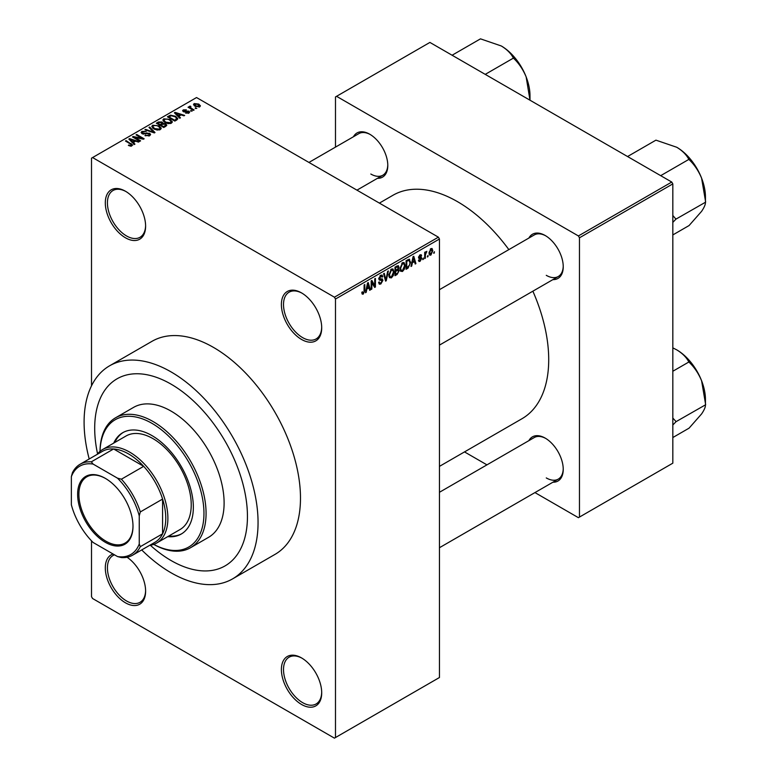 <?xml version="1.0" encoding="UTF-8"?>
<svg xmlns="http://www.w3.org/2000/svg" width="777" height="777" viewBox="0 0 777 777"><rect width="100%" height="100%" fill="white"/><g stroke="black" fill="none" stroke-linecap="round" stroke-linejoin="round"><path stroke-width="1.17" d="M301.544 339.452A28.506 16.453 60 0 1 281.391 304.545A28.506 16.453 60 0 1 301.544 292.9L301.544 292.9A28.506 16.453 60 0 1 321.707 327.816A28.506 16.453 60 0 1 301.544 339.452M302.088 293.22A27.001 15.589 -120 0 0 289.112 292.181A27.001 15.589 -120 0 0 284.965 313.821A27.001 15.589 -120 0 0 302.612 337.616A27.001 15.589 -120 0 0 316.113 338.947A27.001 15.589 -120 0 0 321.697 327.185M301.544 704.467A28.506 16.453 60 0 1 281.391 669.56A28.506 16.453 60 0 1 301.544 657.925L301.544 657.925A28.506 16.453 60 0 1 321.707 692.831A28.506 16.453 60 0 1 301.544 704.467M302.088 658.236A27.001 15.589 -120 0 0 289.112 657.196A27.001 15.589 -120 0 0 284.965 678.836A27.001 15.589 -120 0 0 302.612 702.631A27.001 15.589 -120 0 0 316.113 703.962A27.001 15.589 -120 0 0 321.697 692.2M127.059 557.255A28.506 16.453 60 0 1 145.61 591.161A28.506 16.453 60 0 1 125.456 602.806A28.506 16.453 60 0 1 106.391 576.068A28.506 16.453 60 0 1 113.092 554.011M114.52 554.836A27.001 15.589 -120 0 0 113.015 555.536A27.001 15.589 -120 0 0 108.877 577.165A27.001 15.589 -120 0 0 126.525 600.961A27.001 15.589 -120 0 0 140.025 602.301A27.001 15.589 -120 0 0 145.61 590.539M125.456 237.781A28.506 16.453 60 0 1 105.303 202.875A28.506 16.453 60 0 1 125.456 191.239L125.456 191.239A28.506 16.453 60 0 1 145.61 226.146A28.506 16.453 60 0 1 125.456 237.781M126 191.56A27.001 15.589 -120 0 0 113.015 190.511A27.001 15.589 -120 0 0 108.877 212.15A27.001 15.589 -120 0 0 126.525 235.946A27.001 15.589 -120 0 0 140.025 237.286A27.001 15.589 -120 0 0 145.61 225.524M528.894 238.044A25.505 14.724 60 0 1 545.211 235.518L545.211 235.518A25.505 14.724 60 0 1 563.238 266.754A25.505 14.724 60 0 1 552.903 279.623M545.745 235.839A24 13.86 -120 0 0 534.265 234.945L439.452 289.685M353.448 136.752A25.505 14.724 60 0 1 369.755 134.227L369.755 134.227A25.505 14.724 60 0 1 387.791 165.462A25.505 14.724 60 0 1 377.447 178.321M370.299 134.547A24 13.86 -120 0 0 358.819 133.644L308.945 162.442M528.894 440.637A25.505 14.724 60 0 1 545.211 438.121L545.211 438.121A25.505 14.724 60 0 1 563.238 469.347A25.505 14.724 60 0 1 552.903 482.216M545.745 438.442A24 13.86 -120 0 0 534.265 437.538L439.452 492.288M171.076 384.159A108.013 62.364 -120 0 0 117.065 378.807A108.013 62.364 -120 0 0 97.562 453.855A108.013 62.364 -120 0 1 117.065 378.807A108.013 62.364 -120 0 1 171.076 384.159A108.013 62.364 -120 0 1 241.637 479.341A108.013 62.364 -120 0 1 225.077 565.889A108.013 62.364 -120 0 0 241.637 479.341A108.013 62.364 -120 0 0 171.076 384.159M150.33 545.25A108.013 62.364 -120 0 0 171.076 560.538A108.013 62.364 -120 0 0 225.077 565.889A108.013 62.364 -120 0 1 171.076 560.538A108.013 62.364 -120 0 1 150.33 545.25M141.705 549.931A123.009 71.018 -120 0 0 171.076 572.795A123.009 71.018 -120 0 0 232.576 578.884A123.009 71.018 -120 0 0 251.437 480.312A123.009 71.018 -120 0 0 171.076 371.911A123.009 71.018 -120 0 0 109.567 365.821A123.009 71.018 -120 0 0 89.2 458.993M232.576 578.884L275.009 554.389A123.009 71.018 -120 0 0 293.861 455.817A123.009 71.018 -120 0 0 213.5 347.416A123.009 71.018 -120 0 0 152.001 341.317L109.567 365.821M439.452 466.375L521.989 418.725A129.011 74.485 -120 0 0 532.867 291.19M508.857 249.611A129.011 74.485 -120 0 0 457.478 201.651A129.011 74.485 -120 0 0 392.977 195.26L379.39 203.108M428.069 255.38L427.399 256.993L428.069 255.38M425.369 254.934L425.369 258.158L424.698 258.556L424.698 252.321L425.369 251.923L425.369 252.923L426.816 251.311L425.369 254.934L424.698 254.535M423.446 258.051L422.766 259.664L423.446 258.051M421.707 258.372L420.075 261.334L418.978 261.49L418.424 260.276L419.104 259.78L420.124 260.412L421.027 258.926L418.92 258.518L418.521 257.546L420.046 254.885L421.173 254.73L421.61 255.769L420.93 256.274L420.066 255.769L419.201 257.032L421.319 257.274L421.707 258.372L419.968 257.372M419.104 259.78L420.124 260.412M420.93 256.274L419.405 255.38M418.638 256.711L419.415 257.42M412.296 263.15L411.713 266.045L411.004 266.462L413.053 256.701L413.762 256.293L415.918 263.617L415.209 264.025L414.627 261.8L411.761 262.849M402.515 271.474L400.573 271.241L399.912 268.687L402.515 262.675L404.069 262.529L405.118 265.579L404.448 269.046L402.515 271.474L400.038 270.037M391.423 277.875L389.491 277.642L388.821 275.087L391.433 269.075L392.977 268.939L394.026 271.979L393.356 275.447L391.423 277.875L388.947 276.447M361.897 293.327L363.277 294.124L362.218 294.124L361.82 292.288L362.49 291.793L363.315 293.104L364.034 292.035L364.131 284.945L364.811 284.557L364.811 290.375L363.277 294.124L362.218 294.124M361.82 292.56L363.315 293.104M334.431 297.193L438.393 237.17L439.452 239.015L439.452 677.515L335.489 737.538L335.489 299.028L334.431 297.193L92.58 157.556L91.511 158.168L91.511 385.81M439.452 239.015L335.489 299.028M366.773 289.433L366.19 292.327L365.481 292.735L367.54 282.974L368.249 282.566L370.406 289.899L369.697 290.307L369.114 288.082L366.249 289.122M371.853 282.197L371.853 289.063L371.173 289.452L371.173 280.876L371.892 280.458L374.737 285.693L374.737 278.817L375.417 278.428L375.417 287.004L374.689 287.422L371.173 281.808M382.265 280.691L379.331 280.041L378.787 278.72L380.711 275.262L382.119 275.068L382.75 276.651L382.07 277.146L380.73 276.253L379.681 279.108L381.915 278.836L382.935 280.283L380.837 283.984L379.302 284.188L378.603 282.381L379.273 281.876L379.759 283.081L380.895 282.945L382.265 280.691L380.545 279.118M380.468 275.417L381.662 276.107L379.982 275.816M379.681 279.108L378.797 278.603L379.681 279.108M381.915 278.836L382.42 278.953M388.374 270.95L386.247 280.75L385.586 281.128L383.585 273.708L384.285 273.31L385.878 279.963L387.665 271.358L388.374 270.95M397.756 268.959L399.135 270.784L397.086 274.495L394.998 275.699L394.998 267.123L398.397 265.666L398.601 269.308M409.042 259.178L410.615 262.344L408.061 268.152L406.08 269.298L406.08 260.722L409.664 259.285M432.799 250.689L430.914 255.07L429.778 255.186L429.03 252.933L430.914 248.611L432.07 248.514L432.799 250.689L432.051 250.262M434.43 251.709L433.76 253.321L434.43 251.709M91.511 540.841L91.511 596.678L92.58 598.513L334.431 738.15L335.489 737.538M196.824 108.391L195.085 108.168L196.824 108.391M192.191 111.062L190.452 110.849L192.191 111.062M180.458 117.842L179.749 118.25L174.378 112.772L175.087 112.364L184.673 115.414L183.964 115.822L181.158 114.879L178.827 116.22L180.458 117.842M172.164 122.416L172.164 121.435L171.358 123.203L168.259 123.65L165.045 122.562L162.849 120.076L163.753 118.803L170.163 119.503L172.261 121.95M161.072 128.817L161.072 127.836L160.276 129.604L157.168 130.05L153.953 128.972L151.758 126.476L152.661 125.204L159.071 125.913L161.169 128.351M149.679 135.722L144.94 135.567L148.873 135.188L148.97 133.663L142.055 133.673L141.103 132.469L141.938 131.391L146.193 131.498L142.832 131.886L142.754 133.304L149.631 133.265L150.612 134.547L149.679 135.722M149.534 135.8L148.97 133.663M142.832 131.886L142.754 133.984M134.945 144.124L134.236 144.532L128.865 139.054L129.574 138.646L139.151 141.686L138.442 142.094L135.645 141.152L133.304 142.502L134.945 144.124M438.393 237.17L196.532 97.543L92.58 157.556M130.546 146.163L128.351 145.367L131.294 145.338L131.459 144.59L125.456 141.025L126.136 140.627L132.721 145.076L130.546 146.163M131.294 146.154L131.459 144.59M140.598 140.851L139.928 141.239L132.498 136.956L133.217 136.538L142.016 138.335L136.062 134.897L136.742 134.508L144.163 138.792L143.444 139.209L134.654 137.422L140.598 140.851M155.002 132.537L154.341 132.916L144.91 129.788L145.61 129.38L153.759 132.255L148.99 127.438L149.699 127.03L155.002 132.537M165.831 126.282L163.743 127.496L156.323 123.203L158.411 121.989L162.14 121.999L162.966 123.32L165.715 123.834L166.822 125.175L165.831 126.282M162.995 123.096L162.966 123.999M176.816 119.949L174.835 121.086L167.405 116.803L170.503 115.171L175.612 116.307L177.846 118.716L176.816 119.949M188.918 113.063L185.538 113.015L188.199 112.597L188.267 111.587L183.314 111.626L182.605 110.713L183.294 109.858L186.402 109.839L184.091 110.285L183.877 111.169L188.811 111.121L189.637 112.16L188.918 113.063M188.199 113.364L188.267 111.587M184.091 110.285L183.877 111.869M194.124 109.955L193.444 110.344L188.044 107.226L189.578 107.333L189.433 106.313L190.355 106.109L190.938 106.672L190.346 107.624L194.124 109.955M189.578 108.11L189.433 107.129M190.355 106.109L190.346 108.557M199.757 106.808L195.085 106.274L193.492 104.516L194.172 103.574L198.786 104.079L200.437 105.866L199.757 106.808M671.755 182.051L672.824 183.896L579.467 237.791L578.409 235.946L671.755 182.051L429.904 42.424L335.489 96.931L335.489 147.115M579.467 237.791L579.467 517.064L578.409 517.676L534.945 492.579M486.946 464.86L464.51 451.913M579.467 517.064L672.824 463.17L672.824 183.896M578.409 235.946L336.558 96.319M546.27 275.33A24 13.86 -120 0 0 558.274 276.515A24 13.86 -120 0 0 563.238 266.132M370.814 174.029A24 13.86 -120 0 0 382.818 175.223A24 13.86 -120 0 0 387.781 164.831M546.27 477.923A24 13.86 -120 0 0 558.274 479.118A24 13.86 -120 0 0 563.238 468.725M128.933 145.668L128.933 144.92M126.136 141.414L126.136 140.627M129.574 139.782L129.574 138.646M133.304 143.58L133.304 142.502M131.138 140.258L132.663 141.87L134.547 140.783L130.041 139.268L131.138 140.258L131.138 141.375M132.663 142.929L132.663 141.87M130.041 140.258L130.041 139.268M134.547 141.783L134.547 140.783M133.217 137.374L133.217 136.538M142.016 138.918L142.016 138.335M136.742 135.285L136.742 134.508M134.654 138.199L134.654 137.422M145.513 135.849L145.513 135.12M148.873 136.072L148.873 135.188M141.938 133.605L141.938 131.391M143.726 134.178L143.726 133.615M146.843 133.537L146.843 132.838M149.631 135.752L149.631 133.265M145.61 130.021L145.61 129.38M149.699 128.156L149.699 127.03M152.661 128.069L152.661 125.204M159.071 126.738L159.071 125.913M153.535 125.709L152.846 126.67L154.642 128.584L159.402 129.108L160.062 128.156L158.372 126.282L156.41 125.485L153.535 125.709M154.642 129.322L154.642 128.584M159.402 129.963L159.402 129.108M158.411 122.999L158.411 121.989M162.14 124.407L162.14 121.999M165.588 126.428L165.715 123.834M157.857 123.32L160.081 124.592L161.985 123.417L161.587 122.455L159.032 122.64L157.857 123.32L157.857 124.097M160.081 125.379L160.081 124.592M161.985 124.495L161.587 122.455M160.946 125.097L163.549 126.602L165.588 125.32L165.045 124.233L162.276 124.33L160.946 125.097L160.946 125.874M163.549 127.379L163.549 126.602M164.986 126.777L164.986 125.777M163.753 121.659L163.753 118.803M170.163 120.328L170.163 119.503M164.617 119.299L163.937 120.26L165.734 122.183L170.493 122.708L171.154 121.756L169.464 119.881L167.502 119.075L164.617 119.299M165.734 122.921L165.734 122.183M170.493 123.562L170.493 122.708M170.503 116.026L170.503 115.171M175.612 117.123L175.612 116.307M168.949 116.909L174.64 120.202L175.855 119.493L176.476 117.89L174.922 116.686L171.261 115.754L168.949 116.909L168.949 117.696M174.64 120.979L174.64 120.202M176.738 119.988L176.476 117.89M175.855 120.503L175.855 119.493M175.087 113.5L175.087 112.364M178.827 117.308L178.827 116.22M176.651 113.976L178.186 115.588L180.06 114.51L175.563 112.986L176.651 113.976L176.651 115.093M178.186 116.657L178.186 115.588M175.563 113.976L175.563 112.986M180.06 115.511L180.06 114.51M186.121 113.238L186.121 112.568M183.294 111.616L183.294 109.858M184.547 111.985L184.547 111.305M188.811 113.131L188.811 111.121M191.132 111.237L191.132 110.451M188.724 107.614L188.724 106.837M191.317 109.12L191.317 108.333M195.755 108.566L195.755 107.78M194.172 105.653L194.172 103.574M198.786 104.905L198.786 104.079M199.009 107.1L198.164 104.497L194.92 104.031L194.551 105.944M194.92 104.031L195.755 105.886L199.009 106.352L199.378 105.798L199.378 106.993M195.755 106.634L195.755 105.886M365.637 292.006L366.19 292.327M369.444 289.345L370.406 289.899M368.24 287.577L369.114 288.082M367.638 285.441L367.006 288.296L368.881 287.208L367.939 283.634L367.638 285.441L367.084 285.12M366.482 287.995L367.006 288.296M371.173 288.675L371.853 289.063M373.3 284.858L374.737 285.693M374.028 286.198L375.417 287.004M378.613 282.702L380.837 283.984M380.536 275.369L382.75 276.651M378.855 278.001L379.467 278.36M380.798 279.05L382.935 280.283M385.343 280.225L386.247 280.75M385.159 279.545L385.878 279.963M393.308 271.562L394.026 271.979M392.832 275.136L393.356 275.447M390.695 269.638L391.433 270.075L389.5 274.718L390.277 276.971L391.423 276.874L393.356 272.338L393.065 270.571L391.229 269.201M388.84 274.339L389.5 274.718M393.065 270.571L391.433 270.075M397.076 265.919L398.951 266.997M396.979 269.541L399.135 270.784M394.998 267.346L395.668 267.735L395.668 270.299L397.639 269.075L398.271 267.531L396.843 266.055M394.998 269.91L395.668 270.299M398.271 267.531L396.843 267.065L395.668 267.735M395.668 271.299L395.668 274.31L397.795 272.97L398.465 271.183L398.115 270.26L395.668 271.299L394.998 270.911M394.998 273.922L395.668 274.31M396.134 270.037L396.998 270.532M404.399 265.161L405.118 265.579M403.923 268.735L404.448 269.046M401.777 263.238L402.525 263.665L400.582 268.308L401.369 270.571L402.505 270.474L404.448 265.938L404.157 264.17L402.321 262.791M399.932 267.939L400.582 268.308M404.157 264.17L402.525 263.665M407.197 267.657L408.061 268.152M409.906 261.936L410.615 262.344M406.76 261.334L406.76 267.91L409.673 264.976L409.935 262.723L408.916 260.256L406.76 261.334L406.08 260.946M406.08 267.511L406.76 267.91M407.08 260.149L407.954 260.645M407.896 259.673L409.246 260.344L407.993 259.625M411.159 265.734L411.713 266.045M414.957 263.063L415.918 263.617M413.762 261.305L414.627 261.8M413.15 259.159L412.519 262.014L414.403 260.936L413.461 257.362L413.15 259.159L412.606 258.848M411.995 261.713L412.519 262.014M412.975 257.08L413.461 257.362M418.444 260.392L420.075 261.334M418.55 257.129L420.852 258.459M420.066 254.875L421.61 255.769M422.766 258.887L423.446 259.275M424.698 257.77L425.369 258.158M424.698 252.535L425.369 252.923M425.757 251.816L426.622 252.321M425.602 252.175L426.136 252.486M424.698 253.117L425.495 253.584M427.399 256.216L428.069 256.604M429.118 254.04L430.914 255.07M430.565 248.854L431.614 249.456L430.895 249.514L429.71 252.535L430.934 254.176L432.119 251.146L430.264 249.145M429.069 252.166L429.71 252.535M429.059 253.555L430.934 254.176M433.76 252.535L434.43 252.933M167.735 536.645A58.508 33.78 -120 0 0 181.235 534.042A58.508 33.78 -120 0 0 190.2 487.16A58.508 33.78 -120 0 0 151.981 435.606A58.508 33.78 -120 0 0 122.727 432.702A58.508 33.78 -120 0 0 113.724 443.104M168.794 536.033A58.508 33.78 -120 0 0 181.76 533.731M153.739 544.376A73.504 42.444 -120 0 0 203.953 512.364A73.504 42.444 -120 0 0 151.981 423.358A73.504 42.444 -120 0 0 100.029 451.35M100.01 451.369A75.01 43.308 60 0 1 115.54 417.803A75.01 43.308 60 0 1 153.04 421.513A75.01 43.308 60 0 1 202.039 487.616A75.01 43.308 60 0 1 190.54 547.717A75.01 43.308 60 0 1 153.71 544.386M190.54 547.717L208.576 537.305A75.01 43.308 -120 0 0 220.076 477.204A75.01 43.308 -120 0 0 171.076 411.111A75.01 43.308 -120 0 0 133.566 407.391L115.54 417.803M97.125 454.409A54.002 31.177 60 0 1 102.7 449.465L126.039 435.994A54.002 31.177 60 0 1 153.04 438.665A54.002 31.177 60 0 1 188.325 486.256A54.002 31.177 60 0 1 180.041 529.535L156.701 543.006A54.002 31.177 60 0 1 149.631 545.357M123.261 432.41A58.508 33.78 -120 0 0 114.782 442.492M660.693 175.66L689.073 159.275L689.267 159.79C694.453 164.763 698.562 170.891 701.602 178.186A40.589 23.436 -120 0 1 705.448 196.97L705.448 201.476M672.824 222.397L675.941 219.133L705.438 202.263C705.574 204.322 704.292 207.342 701.602 211.325L689.073 225.553L672.824 234.936M675.941 219.133L672.824 215.482M627.554 156.536L655.934 140.151L676.748 147.261A40.589 23.436 -120 0 1 701.602 178.186L705.642 201.981M676.748 147.261C682.293 150.651 686.266 154.584 688.675 159.052L689.073 159.275M675.737 219.415A46.591 26.894 -120 0 0 675.737 218.619M77.622 494.337A39.151 22.611 60 0 1 105.303 478.35A39.151 22.611 60 0 1 132.993 526.311A39.151 22.611 60 0 1 105.303 542.288A39.151 22.611 60 0 1 77.622 494.337M105.623 478.535A38.258 22.086 -120 0 0 86.81 476.825A38.258 22.086 -120 0 0 78.895 494.337A38.258 22.086 -120 0 0 95.59 532.837A38.258 22.086 -120 0 0 125.068 543.084A38.258 22.086 -120 0 0 132.993 525.932M102.7 449.465A54.002 31.177 60 0 1 144.318 463.937A54.002 31.177 60 0 1 167.89 518.278A54.002 31.177 60 0 1 156.701 543.006M139.248 543.987L140.307 546.668A52.506 30.313 60 0 1 132.614 555.176L154.895 542.317A52.506 30.313 -120 0 0 162.587 533.809A52.506 30.313 -120 0 0 165.773 518.278A52.506 30.313 -120 0 0 162.587 499.077A52.506 30.313 -120 0 0 143.677 466.336L113.607 448.97A52.506 30.313 -120 0 0 102.389 451.379L80.109 464.238A52.506 30.313 60 0 1 91.327 461.829L93.114 464.092A51.01 29.448 -120 0 0 71.358 476.651L71.358 504.797A51.01 29.448 -120 0 0 93.114 542.482L117.492 556.555A51.01 29.448 -120 0 0 139.248 543.987L139.248 515.85A51.01 29.448 -120 0 0 117.492 478.166L93.114 464.092M117.492 478.166L121.406 479.195L143.677 466.336A52.506 30.313 -120 0 0 113.607 448.97L91.327 461.829M140.307 546.668L162.587 533.809L162.587 499.077L140.307 511.946L139.248 515.85M71.358 476.651L72.416 472.746A52.506 30.313 60 0 1 80.109 464.238M132.614 555.176A52.506 30.313 60 0 1 121.406 557.585L117.492 556.555M121.406 479.195A52.506 30.313 60 0 1 140.307 511.946M672.824 424.99L675.737 422.008A46.591 26.894 -120 0 0 675.737 421.61A46.591 26.894 -120 0 0 675.737 421.221L672.824 418.075M672.824 437.538L689.073 428.156L701.602 413.918C704.292 409.935 705.574 406.915 705.438 404.866L675.941 421.726L675.737 421.221M672.824 371.26L689.073 361.878L689.267 362.383C694.453 367.356 698.562 373.484 701.602 380.779L705.642 404.584M672.824 347.863L676.748 349.864C682.293 353.253 686.266 357.177 688.675 361.645L689.073 361.878M705.448 404.069L705.448 399.563A40.589 23.436 -120 0 0 701.602 380.779A40.589 23.436 -120 0 0 676.748 349.864M485.236 74.369L513.616 57.984L513.82 58.498C518.997 63.461 523.106 69.59 526.146 76.884A40.589 23.436 -120 0 1 529.992 95.678L530.001 100.214M452.097 55.235L480.477 38.85L501.291 45.969A40.589 23.436 -120 0 1 526.146 76.884L529.992 100.175M501.291 45.969C506.837 49.359 510.81 53.283 513.218 57.751L513.616 57.984M131.177 144.357L131.177 143.541M145.28 133.994L145.28 133.285M152.321 132.245L152.321 131.731M161.344 124.864L161.344 123.864M169.299 116.715L169.299 115.705M185.625 111.878L185.625 111.033M364.131 289.986L364.811 290.375M378.807 279.011L380.584 280.041M384.829 278.312L385.615 278.758M396.212 273.99L397.086 274.495M395.979 266.56L396.843 267.065M418.521 257.527L420.192 258.498M131.595 144.901L131.595 146.086M142.22 132.605L142.22 133.77M152.846 126.67L152.846 128.224M160.062 128.156L160.062 129.72M162.121 123.077L162.121 124.417M163.937 120.26L163.937 121.824M171.154 121.756L171.154 123.31M188.636 112.063L188.636 113.209M183.625 110.82L183.625 111.771M190.132 107.236L190.132 108.43M379.759 283.081L378.603 282.41M390.277 276.971L388.898 276.175M398.115 270.26L396.93 269.57M401.369 270.571L399.99 269.774M419.425 260.509L418.686 260.091M420.668 255.672L419.706 255.118M439.452 345.114L558.274 276.515M558.274 479.118L439.452 547.717M382.818 175.223L356.954 190.151"/></g></svg>
